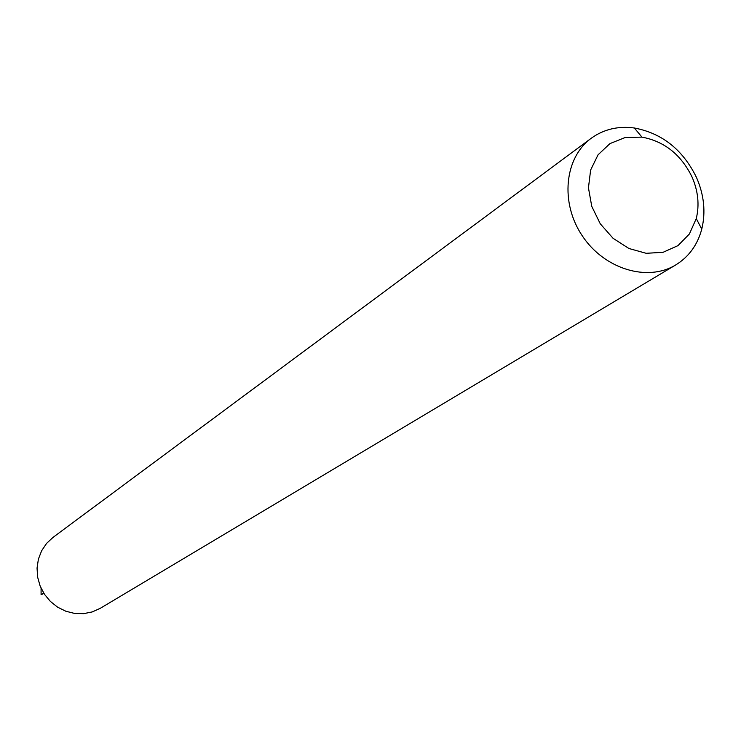 <?xml version="1.0" encoding="UTF-8"?>
<svg xmlns="http://www.w3.org/2000/svg" width="741" height="741" viewBox="0 0 741 741"><rect width="100%" height="100%" fill="white"/><g stroke="black" fill="none" stroke-linecap="round" stroke-linejoin="round"><path stroke-width="1.11" d="M675.727 264.945L100.294 608.296L92.273 611.918L83.585 613.659L74.637 613.437L65.847 611.242L57.631 607.185L50.397 601.442L44.479 594.301L40.153 586.085L37.643 577.193L37.05 568.06L38.402 559.103L41.644 550.748L46.59 543.394L53.019 537.382L591.253 138.243C603.776 129.249 618.133 125.84 634.352 127.998C662.13 133.241 682.822 149.701 696.438 177.358C704.098 194.864 705.867 212.111 701.764 229.108C697.522 244.91 688.843 256.849 675.727 264.945C647.421 282.219 604.165 269.029 582.241 235.768C559.964 202.738 564.42 157.731 591.253 138.243M691.992 176.895C698.161 191.011 699.587 204.905 696.262 218.586L689.389 233.999L677.969 245.623L663.065 252.301L646.152 253.302L628.905 248.485L613.066 238.296L600.247 223.763L591.753 206.331L588.447 187.797L590.633 170.022L598.061 154.795L609.945 143.615L625.08 137.539L641.947 137.122C664.325 141.318 681.007 154.573 691.992 176.895M43.941 593.485L41.088 594.634L41.079 588.224M41.088 594.634L43.636 592.995M641.947 137.122L634.352 127.998M696.262 218.586L701.764 229.108"/></g></svg>
